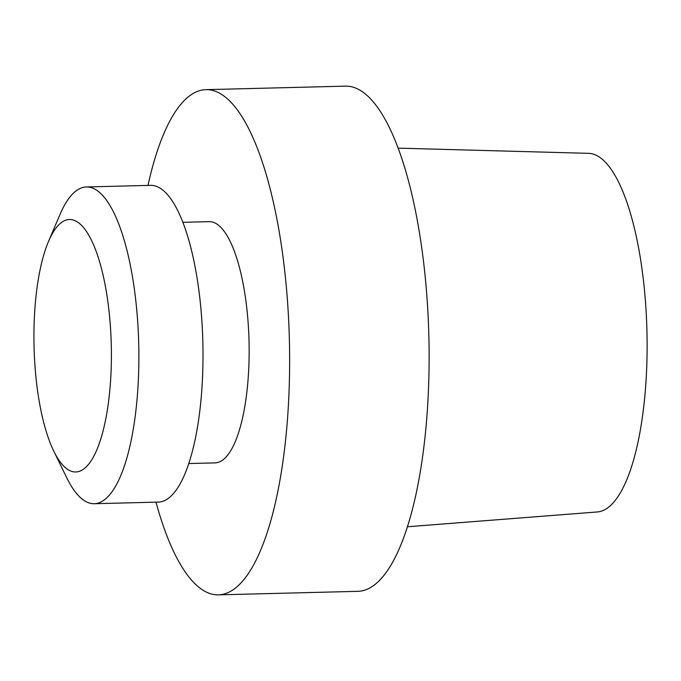 <?xml version="1.0" encoding="UTF-8"?>
<svg xmlns="http://www.w3.org/2000/svg" width="681" height="681" viewBox="0 0 681 681"><rect width="100%" height="100%" fill="white"/><g stroke="black" fill="none" stroke-linecap="round" stroke-linejoin="round"><path stroke-width="1.02" d="M215.196 462.876A120.648 36.885 -91.4 0 0 248.974 362.701A120.648 36.885 -91.4 0 0 209.101 221.648A120.648 36.885 -91.4 0 1 248.974 362.701A120.648 36.885 -91.4 0 1 215.196 462.876L188.85 463.54L215.196 462.876M289.272 385.071A252.668 77.242 88.6 0 1 218.533 594.853A252.668 77.242 88.6 0 1 156 502.161A252.668 77.242 88.6 0 0 218.533 594.853L358.019 591.329A252.668 77.242 88.6 0 0 428.758 381.547A252.668 77.242 88.6 0 1 358.019 591.329L218.533 594.853A252.668 77.242 88.6 0 0 289.272 385.071A252.668 77.242 88.6 0 0 205.764 89.671A252.668 77.242 88.6 0 1 289.272 385.071M147.99 185.411A252.668 77.242 88.6 0 1 205.764 89.671L345.25 86.147A252.668 77.242 88.6 0 1 428.758 381.547A252.668 77.242 88.6 0 0 345.25 86.147L205.764 89.671A252.668 77.242 88.6 0 0 147.99 185.411M597.552 511.933A179.375 54.838 -91.4 0 0 646.95 331.272A179.375 54.838 -91.4 0 0 588.486 153.336L397.968 148.135L588.486 153.336A179.375 54.838 -91.4 0 1 646.95 331.272A179.375 54.838 -91.4 0 1 597.552 511.933L407.544 526.753L597.552 511.933M111.224 367.195A126.334 38.621 88.6 0 1 53.842 451.299A126.334 38.621 88.6 0 1 48.538 241.363A126.334 38.621 88.6 0 1 91.126 239.584A126.334 38.621 88.6 0 1 111.224 367.195A126.334 38.621 88.6 0 1 53.842 451.299A126.334 38.621 88.6 0 1 48.538 241.363A126.334 38.621 88.6 0 1 91.126 239.584A126.334 38.621 88.6 0 1 111.224 367.195M202.785 370.566A158.426 48.428 88.6 0 1 158.435 502.093A158.426 48.428 88.6 0 0 202.785 370.566A158.426 48.428 88.6 0 0 150.424 185.351A158.426 48.428 88.6 0 1 202.785 370.566M138.652 372.184A158.426 48.428 88.6 0 1 94.293 503.719A158.426 48.428 88.6 0 1 66.695 477.653A158.426 48.428 88.6 0 0 94.293 503.719L158.435 502.093L94.293 503.719A158.426 48.428 88.6 0 0 138.652 372.184A158.426 48.428 88.6 0 0 86.291 186.969A158.426 48.428 88.6 0 1 138.652 372.184M60.039 214.396A158.426 48.428 88.6 0 1 86.291 186.969L150.424 185.351L86.291 186.969A158.426 48.428 88.6 0 0 60.039 214.396L48.538 241.363L60.039 214.396M182.755 222.321L209.101 221.648L182.755 222.321M53.842 451.299L66.695 477.653L53.842 451.299"/></g></svg>
